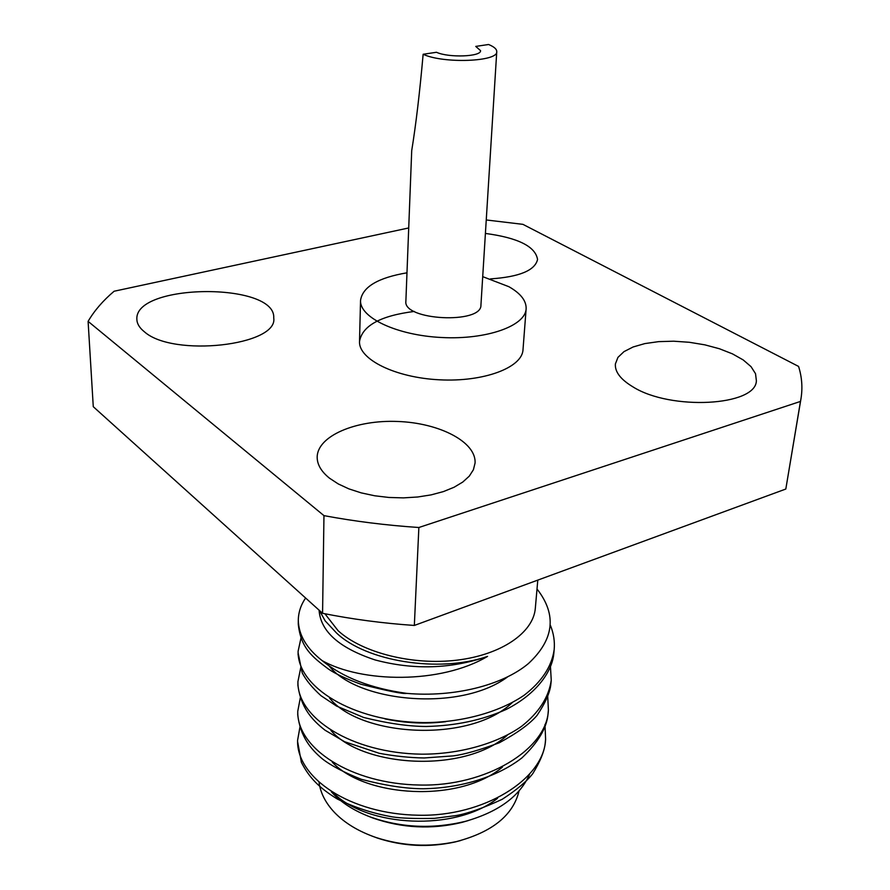 <?xml version="1.0" encoding="UTF-8"?>
<svg xmlns="http://www.w3.org/2000/svg" width="890" height="890" viewBox="0 0 890 890"><rect width="100%" height="100%" fill="white"/><g stroke="black" fill="none" stroke-linecap="round" stroke-linejoin="round"><path stroke-width="1.33" d="M423.139 54.268C419.746 92.504 415.93 124.622 411.714 150.621L405.873 301.309C402.981 320.411 481.891 324.416 480.934 305.114L496.753 51.642C498.267 61.733 443.365 63.846 423.139 54.268L436.489 52.276C448.716 57.972 481.412 56.715 480.555 50.652L475.75 46.413L488.566 44.5C494.072 46.747 496.798 49.128 496.753 51.642M323.96 515.633L88.099 321.368L93.272 406.697L322.569 613.299L323.96 515.633C354.665 521.362 386.293 525.322 418.867 527.503L414.339 625.448L785.814 489.033L800.466 401.435L418.867 527.503M486.252 219.964L522.92 224.347L798.575 366.424C801.935 377.06 802.736 387.829 800.978 398.731L785.814 489.033M88.099 321.368C94.385 310.621 103.062 300.575 114.131 291.23L408.733 227.951M414.306 311.433C380.497 315.716 362.241 325.74 359.516 341.482C358.492 359.315 395.205 377.672 439.526 379.808C483.837 382.166 522.219 367.615 522.997 349.77L526.135 308.819C526.435 300.809 520.683 293.433 508.891 286.702L482.714 276.645M632.857 386.816C620.575 379.418 614.756 371.786 615.39 363.91L617.949 357.368L623.99 351.628L633.135 346.966L644.883 343.584L658.622 341.638L673.685 341.204L689.338 342.283L704.847 344.842L719.454 348.758L732.459 353.864L743.172 359.916L751.027 366.636L755.532 373.7L756.378 380.731C756.066 406.118 670.548 410.757 632.857 386.816M329.478 478.175C321.245 471.533 317.151 464.513 317.174 457.126C317.396 435.889 355.978 419.702 397.663 421.471C439.371 422.906 476.439 441.941 475.06 463.078L473.402 469.742L469.286 476.139L462.789 482.035L454.089 487.253L443.431 491.58L431.161 494.873L417.677 496.998L403.437 497.877L388.941 497.466L374.69 495.774L361.184 492.871L348.88 488.866L338.2 483.904L329.478 478.175M144.347 331.748C139.585 327.943 137.093 323.904 136.882 319.655C133.5 283.154 276.212 281.908 273.742 317.964C278.37 345.52 173.027 357.602 144.347 331.748M485.406 233.436C518.102 237.819 535.48 246.497 537.549 259.48C535.046 270.449 519.348 276.923 490.468 278.893M800.466 401.435L800.978 398.731M322.569 613.299C352.251 619.24 382.845 623.289 414.339 625.448M324.928 613.777L338.089 630.698C362.252 652.804 412.537 665.587 457.06 660.146C501.637 654.784 533.455 632.512 535.324 608.259L537.794 580.113M468.429 820.524L461.765 822.449C431.628 829.691 401.924 828.19 372.665 817.932L366.969 815.663M529.494 774.489C519.716 796.361 498.322 811.98 465.314 821.37C432.785 829.213 401.245 827.789 370.718 817.12C353.886 810.79 340.77 802.346 331.369 791.811M300.364 756.166L301.376 762.352C309.397 777.971 319.254 787.85 337.266 798.986C355.032 807.664 373.544 813.649 392.79 816.942C401.245 818.277 415.129 818.756 434.454 818.366L456.17 815.563C468.029 813.438 483.37 808.02 502.194 799.309C516.5 790.053 526.702 781.487 532.787 773.621C540.286 761.406 544.446 751.16 545.259 742.872L545.403 741.103M297.594 741.504L301.376 762.352M319.399 610.451L325.173 620.875L336.42 632.89C366.035 661.404 439.126 673.263 487.564 656.386C440.461 684.354 361.385 682.819 322.113 660.591C342.928 677.524 371.108 688.448 406.663 693.377C453.678 697.493 502.327 685.478 528.415 663.562C554.214 639.565 557.084 614.712 537.015 589.002M300.186 725.762L297.583 740.391C296.492 777.816 350.07 814.172 418.289 815.218C483.315 816.898 544.179 779.351 545.603 739.345L544.98 724.449M300.598 696.347L297.761 711.299C296.67 748.134 350.849 784.012 419.824 785.036C485.584 786.693 547.05 749.602 548.396 710.098L547.639 694.868M301.031 666.298L297.928 681.573C296.826 717.774 351.617 753.163 421.393 754.175C457.961 754.375 496.242 744.207 521.573 726.329C538.906 712.634 548.796 697.259 551.244 680.227L550.343 664.641M301.51 635.605L298.117 651.213C296.993 686.746 352.407 721.612 422.995 722.591C459.974 722.802 498.678 712.779 524.266 695.157C541.765 681.651 551.733 666.499 554.17 649.7C554.915 641.501 553.669 633.391 550.409 625.37M305.604 598.024C300.876 604.911 298.439 612.298 298.295 620.185C298.617 634.982 306.56 648.454 322.113 660.591M297.783 713.068L297.738 714.848C300.308 736.631 310.788 749.146 322.358 758.87C331.08 765.678 344.096 772.498 361.418 779.34C385.593 785.636 406.252 788.774 423.406 788.751C460.597 788.106 496.876 777.259 521.829 757.98C538.216 742.494 546.961 727.731 548.051 713.691L548.196 711.878M297.961 683.364L297.905 685.2C300.82 707.483 311.734 719.788 325.061 730.223L344.63 741.726L379.262 753.296C394.871 756.189 409.845 757.746 424.196 757.969L453.333 755.877C464.324 754.464 479.688 750.081 499.412 742.716C517.368 732.948 529.895 723.859 537.004 715.449C545.481 702.811 550.12 692.287 550.899 683.887L551.043 682.052M298.15 653.06L302.2 672.862C306.038 680.216 312.312 687.837 321.023 695.724L336.598 706.093L363.598 717.451C387.673 723.414 408.543 726.429 426.21 726.474C455.802 725.784 482.502 720.088 506.299 709.397C537.326 693.544 552.267 671.049 553.825 653.438L553.969 651.402M298.328 621.888L298.261 623.99C300.709 648.176 312.524 657.031 328.132 668.824C335.118 673.708 346.054 678.848 360.94 684.243C388.007 691.096 403.248 694.144 406.663 693.377M319.054 782.488C320.5 793.057 325.651 803.036 334.484 812.448C344.808 823.15 358.659 831.505 376.058 837.523C402.48 846.078 429.269 847.436 456.414 841.595C492.326 832.106 513.196 815.218 519.059 790.921M460.686 840.538L454.734 842.051C428.702 847.658 403.014 846.368 377.683 838.158L371.92 836.044M333.85 793.368C367.414 826.677 454.534 832.217 497.521 798.341M332.304 762.185C365 797.307 459.284 803.403 502.461 767.08M330.869 730.412C362.497 767.28 464.224 773.888 507.356 735.196M329.545 698.027C359.894 736.586 469.364 743.651 512.206 702.677M329.133 665.954C357.024 701.965 459.607 712.501 507.534 676.956M319.076 610.162C320.567 631.433 339.224 648.02 375.046 659.924C413.594 670.181 451.108 668.991 487.564 656.386M384.992 718.886C405.362 723.203 425.587 724.137 445.645 721.701M406.986 272.807C378.005 277.736 362.519 286.936 360.539 300.431C359.516 317.574 396.74 335.352 441.674 337.51C486.585 339.902 525.423 325.985 526.135 308.819M461.765 822.449L465.314 821.37M372.665 817.932L370.718 817.12M298.295 620.185L298.272 623.99M298.117 651.213L298.094 654.929M297.928 681.562L297.916 685.2M297.761 711.288L297.738 714.848M297.583 740.38L297.572 742.683M554.17 649.7L553.814 653.438M551.244 680.227L550.899 683.887M548.396 710.098L548.051 713.691M545.592 739.356L545.259 742.872M454.734 842.051L456.414 841.595M377.683 838.158L376.058 837.523M360.539 300.431L359.516 341.482"/></g></svg>
